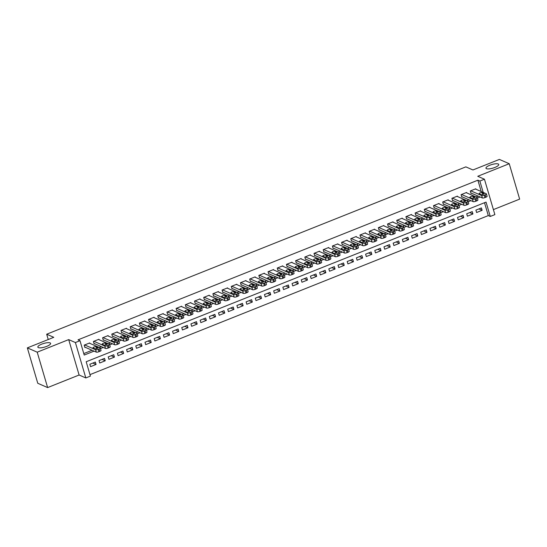 <?xml version="1.0" encoding="UTF-8"?>
<svg xmlns="http://www.w3.org/2000/svg" width="547" height="547" viewBox="0 0 547 547"><rect width="100%" height="100%" fill="white"/><g stroke="black" fill="none" stroke-linecap="round" stroke-linejoin="round"><path stroke-width="0.82" d="M50.112 342.907A6.653 1.867 163.6 0 1 50.611 343.379A6.653 1.867 163.6 0 1 45.777 346.723A6.653 1.867 163.6 0 1 38.345 347.605A6.653 1.867 163.6 0 1 37.852 347.133A6.653 1.867 163.6 0 1 42.687 343.789A6.653 1.867 163.6 0 1 50.112 342.907M498.235 163.991A6.653 1.867 163.6 0 1 498.734 164.462A6.653 1.867 163.6 0 1 493.9 167.806A6.653 1.867 163.6 0 1 486.468 168.688A6.653 1.867 163.6 0 1 485.968 168.216A6.653 1.867 163.6 0 1 490.803 164.873A6.653 1.867 163.6 0 1 498.235 163.991M481.223 191.539L477.887 180.195L479.856 181.057L484.451 179.218L494.871 214.622L490.276 216.455L486.051 202.103L86.187 361.752L90.412 376.104L85.817 377.943L75.397 342.538L79.992 340.706L84.217 355.058L94.05 351.133M79.11 375.016L68.696 339.612L37.21 352.179L27.35 347.878L37.77 383.276L47.63 387.584L79.11 375.016L85.817 377.943M493.394 209.604L519.65 199.122L509.23 163.724L477.75 176.291L484.451 179.218M89.981 374.633L488.3 215.593L490.276 216.455M37.21 352.179L47.63 387.584M27.35 347.878L53.777 337.321L46.68 334.224L465.846 166.869L472.943 169.967L499.37 159.416L509.23 163.724M89.845 343.366L89.715 342.928L84.204 345.13L84.901 347.523L85.366 347.338M99.034 339.701L98.911 339.256L93.393 341.458L94.098 343.851L94.556 343.666M108.231 336.029L108.101 335.584L102.583 337.786L103.287 340.179L103.745 339.995M117.42 332.357L117.29 331.92L111.779 334.121L112.484 336.508L112.942 336.33M126.617 328.685L126.487 328.248L120.969 330.45L121.673 332.843L122.131 332.658M135.806 325.021L135.677 324.576L130.159 326.778L130.863 329.171L131.328 328.986M144.996 321.349L144.866 320.904L139.355 323.106L140.059 325.499L140.517 325.315M154.192 317.677L154.063 317.239L148.545 319.441L149.249 321.827L149.707 321.65M163.382 314.005L163.252 313.568L157.741 315.769L158.445 318.163L158.904 317.978M172.578 310.334L172.449 309.896L166.931 312.098L167.635 314.491L168.093 314.306M181.768 306.669L181.638 306.224L176.12 308.426L176.825 310.819L177.29 310.634M190.958 302.997L190.828 302.553L185.317 304.761L186.021 307.147L186.479 306.97M200.154 299.325L200.024 298.888L194.506 301.089L195.211 303.482L195.669 303.298M209.344 295.653L209.214 295.216L203.696 297.418L204.4 299.811L204.865 299.626M218.533 291.989L218.41 291.544L212.892 293.746L213.597 296.139L214.055 295.954M227.73 288.317L227.6 287.872L222.082 290.074L222.786 292.467L223.244 292.283M236.919 284.645L236.789 284.208L231.278 286.409L231.983 288.802L232.441 288.618M246.116 280.973L245.986 280.536L240.468 282.737L241.172 285.131L241.63 284.946M255.305 277.308L255.175 276.864L249.658 279.066L250.362 281.459L250.827 281.274M264.495 273.637L264.365 273.192L258.854 275.394L259.558 277.787L260.016 277.602M273.691 269.965L273.562 269.527L268.044 271.729L268.748 274.122L269.206 273.938M282.881 266.293L282.751 265.856L277.24 268.057L277.944 270.45L278.402 270.266M292.077 262.628L291.948 262.184L286.43 264.386L287.134 266.779L287.592 266.594M301.267 258.957L301.137 258.512L295.619 260.714L296.324 263.107L296.789 262.922M310.457 255.285L310.327 254.847L304.816 257.049L305.52 259.435L305.978 259.257M319.653 251.613L319.523 251.176L314.005 253.377L314.71 255.77L315.168 255.586M328.843 247.948L328.713 247.504L323.195 249.705L323.899 252.099L324.364 251.914M338.032 244.277L337.902 243.832L332.391 246.034L333.096 248.427L333.554 248.242M347.229 240.605L347.099 240.167L341.581 242.369L342.285 244.755L342.743 244.577M356.418 236.933L356.288 236.495L350.777 238.697L351.482 241.09L351.94 240.906M365.615 233.268L365.485 232.824L359.967 235.025L360.671 237.419L361.129 237.234M374.804 229.596L374.674 229.152L369.157 231.354L369.861 233.747L370.326 233.562M383.994 225.925L383.864 225.487L378.353 227.689L379.057 230.075L379.515 229.897M393.19 222.253L393.061 221.815L387.543 224.017L388.247 226.41L388.705 226.226M402.38 218.581L402.25 218.144L396.739 220.345L397.443 222.738L397.901 222.554M411.576 214.916L411.447 214.472L405.929 216.674L406.633 219.067L407.091 218.882M420.766 211.245L420.636 210.8L415.118 213.009L415.823 215.395L416.288 215.217M429.956 207.573L429.826 207.135L424.315 209.337L425.019 211.73L425.477 211.545M439.152 203.901L439.022 203.463L433.504 205.665L434.209 208.058L434.667 207.874M448.342 200.236L448.212 199.792L442.694 201.993L443.398 204.387L443.863 204.202M457.531 196.564L457.401 196.12L451.89 198.322L452.595 200.715L453.053 200.53M466.728 192.893L466.598 192.455L461.08 194.657L461.784 197.05L462.242 196.865M478.926 208.913L482.126 210.308L476.608 212.51L475.904 210.123L481.422 207.922L482.126 210.308M469.736 212.585L472.936 213.98L467.418 216.181L466.714 213.788L472.232 211.586L472.936 213.98M460.54 216.256L463.74 217.651L458.229 219.853L457.524 217.46L463.036 215.258L463.74 217.651M451.35 219.921L454.55 221.323L449.032 223.525L448.328 221.132L453.846 218.93L454.55 221.323M442.161 223.593L445.354 224.988L439.843 227.196L439.138 224.803L444.649 222.602L445.354 224.988M432.964 227.265L436.164 228.66L430.646 230.861L429.942 228.468L435.46 226.267L436.164 228.66M423.775 230.937L426.975 232.331L421.457 234.533L420.752 232.14L426.27 229.938L426.975 232.331M414.585 234.608L417.778 236.003L412.267 238.205L411.563 235.812L417.074 233.61L417.778 236.003M405.389 238.273L408.588 239.668L403.071 241.877L402.366 239.483L407.884 237.282L408.588 239.668M396.199 241.945L399.392 243.34L393.881 245.541L393.177 243.148L398.688 240.947L399.392 243.34M387.002 245.617L390.202 247.012L384.685 249.213L383.98 246.82L389.498 244.618L390.202 247.012M377.813 249.288L381.013 250.683L375.495 252.885L374.791 250.492L380.309 248.29L381.013 250.683M368.623 252.953L371.816 254.355L366.305 256.557L365.601 254.164L371.112 251.962L371.816 254.355M359.427 256.625L362.627 258.02L357.109 260.222L356.405 257.835L361.923 255.627L362.627 258.02M350.237 260.297L353.437 261.692L347.919 263.893L347.215 261.5L352.733 259.299L353.437 261.692M341.041 263.969L344.241 265.363L338.73 267.565L338.025 265.172L343.537 262.97L344.241 265.363M331.851 267.633L335.051 269.035L329.533 271.237L328.829 268.844L334.347 266.642L335.051 269.035M322.662 271.305L325.855 272.7L320.344 274.902L319.639 272.515L325.15 270.307L325.855 272.7M313.465 274.977L316.665 276.372L311.147 278.573L310.443 276.18L315.961 273.979L316.665 276.372M304.276 278.649L307.476 280.043L301.958 282.245L301.253 279.852L306.771 277.65L307.476 280.043M295.086 282.314L298.279 283.715L292.768 285.917L292.064 283.524L297.575 281.322L298.279 283.715M285.89 285.985L289.089 287.38L283.572 289.582L282.867 287.196L288.385 284.994L289.089 287.38M276.7 289.657L279.893 291.052L274.382 293.254L273.678 290.86L279.196 288.659L279.893 291.052M267.504 293.329L270.703 294.724L265.186 296.925L264.481 294.532L269.999 292.33L270.703 294.724M258.314 296.994L261.514 298.395L255.996 300.597L255.292 298.204L260.81 296.002L261.514 298.395M249.124 300.665L252.317 302.06L246.806 304.262L246.102 301.876L251.613 299.674L252.317 302.06M239.928 304.337L243.128 305.732L237.61 307.934L236.906 305.541L242.424 303.339L243.128 305.732M230.738 308.009L233.938 309.404L228.42 311.605L227.716 309.212L233.234 307.011L233.938 309.404M221.549 311.674L224.742 313.075L219.231 315.277L218.526 312.884L224.038 310.682L224.742 313.075M212.352 315.345L215.552 316.74L210.034 318.949L209.33 316.556L214.848 314.354L215.552 316.74M203.163 319.017L206.356 320.412L200.845 322.614L200.14 320.221L205.651 318.019L206.356 320.412M193.966 322.689L197.166 324.084L191.648 326.285L190.944 323.892L196.462 321.691L197.166 324.084M184.777 326.361L187.977 327.756L182.459 329.957L181.754 327.564L187.272 325.362L187.977 327.756M175.587 330.026L178.78 331.42L173.269 333.629L172.565 331.236L178.076 329.034L178.78 331.42M166.391 333.697L169.591 335.092L164.073 337.294L163.368 334.901L168.886 332.699L169.591 335.092M157.201 337.369L160.394 338.764L154.883 340.966L154.179 338.572L159.697 336.371L160.394 338.764M148.005 341.041L151.204 342.436L145.687 344.637L144.989 342.244L150.5 340.043L151.204 342.436M138.815 344.706L142.015 346.107L136.497 348.309L135.793 345.916L141.311 343.714L142.015 346.107M129.625 348.377L132.818 349.772L127.307 351.974L126.603 349.588L132.114 347.379L132.818 349.772M120.429 352.049L123.629 353.444L118.111 355.646L117.407 353.253L122.925 351.051L123.629 353.444M111.239 355.721L114.439 357.116L108.921 359.317L108.217 356.924L113.735 354.723L114.439 357.116M102.05 359.386L105.243 360.788L99.732 362.989L99.028 360.596L104.539 358.394L105.243 360.788M488.3 215.593L484.512 202.718M95.349 362.059L89.831 364.268L90.535 366.654L96.053 364.452L95.349 362.059M477.887 180.195L78.023 339.844L79.992 340.706M83.787 353.581L92.081 350.271M99.171 347.441L101.27 346.6M108.361 343.769L110.467 342.928M117.55 340.097L119.656 339.256M126.747 336.426L128.846 335.591M135.936 332.761L138.042 331.92M145.133 329.089L147.232 328.248M154.322 325.417L156.421 324.576M163.512 321.745L165.618 320.911M172.708 318.08L174.808 317.239M181.898 314.409L184.004 313.568M191.088 310.737L193.194 309.896M200.284 307.065L202.383 306.231M209.474 303.4L211.58 302.559M218.67 299.729L220.769 298.888M227.86 296.057L229.966 295.216M237.049 292.385L239.155 291.551M246.246 288.72L248.345 287.879M255.435 285.049L257.541 284.208M264.632 281.377L266.731 280.536M273.821 277.705L275.92 276.871M283.011 274.04L285.117 273.199M292.207 270.368L294.307 269.527M301.397 266.697L303.503 265.856M310.587 263.025L312.693 262.191M319.783 259.36L321.882 258.519M328.973 255.688L331.079 254.847M338.169 252.017L340.268 251.176M347.359 248.345L349.465 247.504M356.548 244.673L358.654 243.839M365.745 241.008L367.844 240.167M374.934 237.336L377.04 236.495M384.131 233.665L386.23 232.824M393.32 229.993L395.419 229.159M402.51 226.328L404.616 225.487M411.706 222.656L413.805 221.815M420.896 218.985L423.002 218.144M430.086 215.313L432.192 214.479M439.282 211.648L441.381 210.807M448.472 207.976L450.578 207.135M457.668 204.304L459.767 203.463M466.858 200.633L468.964 199.799M476.047 196.968L478.153 196.127M475.917 189.221L475.787 188.783L470.276 190.985L470.981 193.378L471.439 193.194M46.68 334.224L48.239 339.537M68.696 339.612L75.397 342.538M483.192 192.4L479.856 181.057M100.491 348.562L103.246 347.461M109.687 344.89L112.436 343.789M118.877 341.219L121.625 340.118M128.066 337.547L130.822 336.453M137.263 333.882L140.011 332.781M146.452 330.21L149.201 329.109M155.649 326.538L158.398 325.438M164.838 322.867L167.587 321.773M174.028 319.195L176.784 318.101M183.224 315.53L185.973 314.429M192.414 311.858L195.163 310.758M201.604 308.187L204.359 307.093M210.8 304.515L213.549 303.421M219.99 300.85L222.745 299.749M229.186 297.178L231.935 296.077M238.376 293.507L241.124 292.413M247.565 289.835L250.321 288.741M256.762 286.17L259.51 285.069M265.951 282.498L268.7 281.397M275.148 278.826L277.897 277.726M284.337 275.155L287.086 274.061M293.527 271.49L296.283 270.389M302.723 267.818L305.472 266.717M311.913 264.146L314.662 263.045M321.103 260.475L323.858 259.381M330.299 256.81L333.048 255.709M339.489 253.138L342.244 252.037M348.685 249.466L351.434 248.365M357.875 245.794L360.623 244.7M367.064 242.13L369.82 241.029M376.261 238.458L379.009 237.357M385.45 234.786L388.199 233.685M394.647 231.114L397.396 230.02M403.836 227.443L406.585 226.349M413.026 223.778L415.782 222.677M422.222 220.106L424.971 219.005M431.412 216.434L434.161 215.34M440.602 212.762L443.357 211.668M449.798 209.098L452.547 207.997M458.988 205.426L461.743 204.325M468.184 201.754L470.933 200.66M477.374 198.082L480.122 196.988M92.853 363.058L96.053 364.452M475.329 188.968L486.256 193.734A2.079 0.581 -16.4 0 1 486.413 193.884A2.079 0.581 -16.4 0 1 485.203 194.814L484.286 195.183A2.079 0.581 -16.4 0 1 481.661 195.573L470.735 190.8M470.851 192.934L482.365 197.966L481.661 195.573M484.006 193.447A1.662 0.465 163.6 0 1 484.129 193.563A1.662 0.465 163.6 0 1 482.926 194.404A1.662 0.465 163.6 0 1 481.066 194.623L479.172 193.795A1.662 0.465 163.6 0 1 479.049 193.679A1.662 0.465 163.6 0 1 480.259 192.845A1.662 0.465 163.6 0 1 482.112 192.619L484.088 193.734M486.413 193.884L487.117 196.277A2.079 0.581 163.6 0 1 485.907 197.207L484.991 197.576A2.079 0.581 163.6 0 1 482.365 197.966M466.14 192.633L477.059 197.405A2.079 0.581 -16.4 0 1 477.216 197.556A2.079 0.581 -16.4 0 1 476.013 198.486L475.09 198.855A2.079 0.581 -16.4 0 1 472.464 199.245L461.538 194.472M461.654 196.605L473.169 201.631L472.464 199.245M474.817 197.118A1.662 0.465 163.6 0 1 474.94 197.235A1.662 0.465 163.6 0 1 473.729 198.069A1.662 0.465 163.6 0 1 471.876 198.294L469.982 197.467A1.662 0.465 163.6 0 1 469.859 197.351A1.662 0.465 163.6 0 1 471.063 196.51A1.662 0.465 163.6 0 1 472.923 196.291L474.899 197.399M477.216 197.556L477.921 199.949A2.079 0.581 163.6 0 1 476.717 200.879L475.794 201.241A2.079 0.581 163.6 0 1 473.169 201.631M456.943 196.305L467.87 201.077A2.079 0.581 -16.4 0 1 468.027 201.228A2.079 0.581 -16.4 0 1 466.823 202.158L465.9 202.52A2.079 0.581 -16.4 0 1 463.275 202.91L452.348 198.144M452.465 200.277L463.979 205.303L463.275 202.91M465.62 200.79A1.662 0.465 163.6 0 1 465.75 200.906A1.662 0.465 163.6 0 1 464.54 201.74A1.662 0.465 163.6 0 1 462.68 201.959L460.786 201.132A1.662 0.465 163.6 0 1 460.663 201.016A1.662 0.465 163.6 0 1 461.873 200.181A1.662 0.465 163.6 0 1 463.733 199.963L465.709 201.07M468.027 201.228L468.731 203.614A2.079 0.581 163.6 0 1 467.528 204.551L466.605 204.913A2.079 0.581 163.6 0 1 463.979 205.303M447.754 199.976L458.68 204.749A2.079 0.581 -16.4 0 1 458.83 204.893A2.079 0.581 -16.4 0 1 457.627 205.822L456.711 206.192A2.079 0.581 -16.4 0 1 454.078 206.581L443.159 201.809M443.268 203.949L454.783 208.975L454.078 206.581M456.43 204.455A1.662 0.465 163.6 0 1 456.554 204.578A1.662 0.465 163.6 0 1 455.343 205.412A1.662 0.465 163.6 0 1 453.49 205.631L451.596 204.804A1.662 0.465 163.6 0 1 451.473 204.687A1.662 0.465 163.6 0 1 452.684 203.853A1.662 0.465 163.6 0 1 454.536 203.628L456.513 204.742M458.83 204.893L459.535 207.286A2.079 0.581 163.6 0 1 458.331 208.216L457.415 208.585A2.079 0.581 163.6 0 1 454.783 208.975M438.564 203.648L449.484 208.421A2.079 0.581 -16.4 0 1 449.641 208.564A2.079 0.581 -16.4 0 1 448.437 209.494L447.514 209.863A2.079 0.581 -16.4 0 1 444.889 210.253L433.962 205.481M434.079 207.614L445.593 212.646L444.889 210.253M447.241 208.127A1.662 0.465 163.6 0 1 447.364 208.243A1.662 0.465 163.6 0 1 446.154 209.084A1.662 0.465 163.6 0 1 444.294 209.303L442.407 208.475A1.662 0.465 163.6 0 1 442.277 208.359A1.662 0.465 163.6 0 1 443.487 207.525A1.662 0.465 163.6 0 1 445.347 207.299L447.323 208.414M449.641 208.564L450.345 210.957A2.079 0.581 163.6 0 1 449.142 211.887L448.219 212.257A2.079 0.581 163.6 0 1 445.593 212.646M429.368 207.32L440.294 212.086A2.079 0.581 -16.4 0 1 440.451 212.236A2.079 0.581 -16.4 0 1 439.241 213.166L438.325 213.535A2.079 0.581 -16.4 0 1 435.699 213.925L424.773 209.152M424.889 211.286L436.403 216.318L435.699 213.925M438.044 211.798A1.662 0.465 163.6 0 1 438.168 211.915A1.662 0.465 163.6 0 1 436.964 212.749A1.662 0.465 163.6 0 1 435.104 212.974L433.21 212.147A1.662 0.465 163.6 0 1 433.087 212.031A1.662 0.465 163.6 0 1 434.297 211.19A1.662 0.465 163.6 0 1 436.15 210.971L438.126 212.079M440.451 212.236L441.156 214.629A2.079 0.581 163.6 0 1 439.945 215.559L439.029 215.928A2.079 0.581 163.6 0 1 436.403 216.318M420.178 210.985L431.104 215.757A2.079 0.581 -16.4 0 1 431.255 215.908A2.079 0.581 -16.4 0 1 430.051 216.838L429.135 217.2A2.079 0.581 -16.4 0 1 426.503 217.59L415.583 212.824M415.693 214.957L427.207 219.983L426.503 217.59M428.855 215.47A1.662 0.465 163.6 0 1 428.978 215.586A1.662 0.465 163.6 0 1 427.768 216.421A1.662 0.465 163.6 0 1 425.915 216.639L424.021 215.819A1.662 0.465 163.6 0 1 423.898 215.696A1.662 0.465 163.6 0 1 425.101 214.862A1.662 0.465 163.6 0 1 426.961 214.643L428.937 215.75M431.255 215.908L431.959 218.294A2.079 0.581 163.6 0 1 430.756 219.231L429.839 219.593A2.079 0.581 163.6 0 1 427.207 219.983M410.982 214.656L421.908 219.429A2.079 0.581 -16.4 0 1 422.065 219.573A2.079 0.581 -16.4 0 1 420.862 220.509L419.939 220.872A2.079 0.581 -16.4 0 1 417.313 221.262L406.387 216.489M406.503 218.629L418.017 223.655L417.313 221.262M419.658 219.135A1.662 0.465 163.6 0 1 419.788 219.258A1.662 0.465 163.6 0 1 418.578 220.092A1.662 0.465 163.6 0 1 416.718 220.311L414.824 219.484A1.662 0.465 163.6 0 1 414.701 219.368A1.662 0.465 163.6 0 1 415.911 218.533A1.662 0.465 163.6 0 1 417.771 218.315L419.747 219.422M422.065 219.573L422.769 221.966A2.079 0.581 163.6 0 1 421.566 222.896L420.643 223.265A2.079 0.581 163.6 0 1 418.017 223.655M401.792 218.328L412.718 223.101A2.079 0.581 -16.4 0 1 412.869 223.244A2.079 0.581 -16.4 0 1 411.665 224.174L410.749 224.543A2.079 0.581 -16.4 0 1 408.124 224.933L397.197 220.161M397.313 222.294L408.828 227.326L408.124 224.933M410.469 222.807A1.662 0.465 163.6 0 1 410.592 222.923A1.662 0.465 163.6 0 1 409.388 223.764A1.662 0.465 163.6 0 1 407.529 223.983L405.635 223.155A1.662 0.465 163.6 0 1 405.512 223.039A1.662 0.465 163.6 0 1 406.722 222.205A1.662 0.465 163.6 0 1 408.575 221.979L410.551 223.094M412.869 223.244L413.573 225.637A2.079 0.581 163.6 0 1 412.37 226.567L411.453 226.937A2.079 0.581 163.6 0 1 408.828 227.326M392.602 222L403.522 226.766A2.079 0.581 -16.4 0 1 403.679 226.916A2.079 0.581 -16.4 0 1 402.476 227.846L401.553 228.215A2.079 0.581 -16.4 0 1 398.927 228.605L388.001 223.832M388.117 225.966L399.631 230.998L398.927 228.605M401.279 226.479A1.662 0.465 163.6 0 1 401.402 226.595A1.662 0.465 163.6 0 1 400.192 227.429A1.662 0.465 163.6 0 1 398.339 227.655L396.445 226.827A1.662 0.465 163.6 0 1 396.315 226.711A1.662 0.465 163.6 0 1 397.525 225.87A1.662 0.465 163.6 0 1 399.385 225.651L401.361 226.766M403.679 226.916L404.383 229.309A2.079 0.581 163.6 0 1 403.18 230.239L402.257 230.608A2.079 0.581 163.6 0 1 399.631 230.998M383.406 225.665L394.332 230.437A2.079 0.581 -16.4 0 1 394.49 230.588A2.079 0.581 -16.4 0 1 393.279 231.518L392.363 231.88A2.079 0.581 -16.4 0 1 389.737 232.27L378.811 227.504M378.927 229.637L390.442 234.663L389.737 232.27M392.083 230.15A1.662 0.465 163.6 0 1 392.213 230.266A1.662 0.465 163.6 0 1 391.002 231.101A1.662 0.465 163.6 0 1 389.143 231.319L387.249 230.499A1.662 0.465 163.6 0 1 387.126 230.376A1.662 0.465 163.6 0 1 388.336 229.542A1.662 0.465 163.6 0 1 390.189 229.323L392.172 230.431M394.49 230.588L395.194 232.974A2.079 0.581 163.6 0 1 393.984 233.911L393.067 234.273A2.079 0.581 163.6 0 1 390.442 234.663M374.216 229.337L385.143 234.109A2.079 0.581 -16.4 0 1 385.293 234.253A2.079 0.581 -16.4 0 1 384.09 235.189L383.173 235.552A2.079 0.581 -16.4 0 1 380.541 235.942L369.622 231.169M369.731 233.309L381.245 238.335L380.541 235.942M382.893 233.815A1.662 0.465 163.6 0 1 383.016 233.938A1.662 0.465 163.6 0 1 381.806 234.772A1.662 0.465 163.6 0 1 379.953 234.991L378.059 234.164A1.662 0.465 163.6 0 1 377.936 234.048A1.662 0.465 163.6 0 1 379.139 233.213A1.662 0.465 163.6 0 1 380.999 232.995L382.975 234.102M385.293 234.253L385.997 236.646A2.079 0.581 163.6 0 1 384.794 237.576L383.878 237.945A2.079 0.581 163.6 0 1 381.245 238.335M365.02 233.008L375.946 237.781A2.079 0.581 -16.4 0 1 376.104 237.924A2.079 0.581 -16.4 0 1 374.9 238.854L373.977 239.224A2.079 0.581 -16.4 0 1 371.351 239.613L360.425 234.841M360.541 236.974L372.056 242.006L371.351 239.613M373.704 237.487A1.662 0.465 163.6 0 1 373.827 237.603A1.662 0.465 163.6 0 1 372.616 238.444A1.662 0.465 163.6 0 1 370.757 238.663L368.863 237.836A1.662 0.465 163.6 0 1 368.74 237.719A1.662 0.465 163.6 0 1 369.95 236.885A1.662 0.465 163.6 0 1 371.81 236.66L373.786 237.774M376.104 237.924L376.808 240.318A2.079 0.581 163.6 0 1 375.604 241.248L374.681 241.617A2.079 0.581 163.6 0 1 372.056 242.006M355.83 236.68L366.757 241.446A2.079 0.581 -16.4 0 1 366.914 241.596A2.079 0.581 -16.4 0 1 365.704 242.526L364.787 242.895A2.079 0.581 -16.4 0 1 362.162 243.285L351.236 238.513M351.352 240.646L362.866 245.678L362.162 243.285M364.507 241.159A1.662 0.465 163.6 0 1 364.63 241.275A1.662 0.465 163.6 0 1 363.427 242.109A1.662 0.465 163.6 0 1 361.567 242.335L359.673 241.507A1.662 0.465 163.6 0 1 359.55 241.391A1.662 0.465 163.6 0 1 360.76 240.55A1.662 0.465 163.6 0 1 362.613 240.331L364.589 241.446M366.914 241.596L367.618 243.989A2.079 0.581 163.6 0 1 366.408 244.919L365.492 245.288A2.079 0.581 163.6 0 1 362.866 245.678M346.641 240.345L357.56 245.118A2.079 0.581 -16.4 0 1 357.717 245.268A2.079 0.581 -16.4 0 1 356.514 246.198L355.598 246.567A2.079 0.581 -16.4 0 1 352.965 246.957L342.039 242.184M342.155 244.318L353.67 249.343L352.965 246.957M355.318 244.83A1.662 0.465 163.6 0 1 355.441 244.947A1.662 0.465 163.6 0 1 354.23 245.781A1.662 0.465 163.6 0 1 352.377 246.006L350.483 245.179A1.662 0.465 163.6 0 1 350.36 245.056A1.662 0.465 163.6 0 1 351.564 244.222A1.662 0.465 163.6 0 1 353.424 244.003L355.4 245.111M357.717 245.268L358.422 247.654A2.079 0.581 163.6 0 1 357.218 248.591L356.295 248.953A2.079 0.581 163.6 0 1 353.67 249.343M337.444 244.017L348.371 248.789A2.079 0.581 -16.4 0 1 348.528 248.933A2.079 0.581 -16.4 0 1 347.324 249.87L346.401 250.232A2.079 0.581 -16.4 0 1 343.776 250.622L332.849 245.856M332.966 247.989L344.48 253.015L343.776 250.622M346.121 248.502A1.662 0.465 163.6 0 1 346.251 248.618A1.662 0.465 163.6 0 1 345.041 249.453A1.662 0.465 163.6 0 1 343.181 249.671L341.287 248.844A1.662 0.465 163.6 0 1 341.164 248.728A1.662 0.465 163.6 0 1 342.374 247.894A1.662 0.465 163.6 0 1 344.234 247.675L346.21 248.782M348.528 248.933L349.232 251.326A2.079 0.581 163.6 0 1 348.029 252.256L347.106 252.625A2.079 0.581 163.6 0 1 344.48 253.015M328.255 247.688L339.181 252.461A2.079 0.581 -16.4 0 1 339.331 252.605A2.079 0.581 -16.4 0 1 338.128 253.535L337.212 253.904A2.079 0.581 -16.4 0 1 334.579 254.293L323.66 249.521M323.769 251.654L335.284 256.687L334.579 254.293M336.931 252.167A1.662 0.465 163.6 0 1 337.055 252.29A1.662 0.465 163.6 0 1 335.844 253.124A1.662 0.465 163.6 0 1 333.991 253.343L332.097 252.516A1.662 0.465 163.6 0 1 331.974 252.399A1.662 0.465 163.6 0 1 333.185 251.565A1.662 0.465 163.6 0 1 335.037 251.34L337.014 252.454M339.331 252.605L340.036 254.998A2.079 0.581 163.6 0 1 338.832 255.928L337.916 256.297A2.079 0.581 163.6 0 1 335.284 256.687M319.065 251.36L329.985 256.126A2.079 0.581 -16.4 0 1 330.142 256.276A2.079 0.581 -16.4 0 1 328.938 257.206L328.015 257.575A2.079 0.581 -16.4 0 1 325.39 257.965L314.463 253.193M314.58 255.326L326.094 260.358L325.39 257.965M327.742 255.839A1.662 0.465 163.6 0 1 327.865 255.955A1.662 0.465 163.6 0 1 326.655 256.796A1.662 0.465 163.6 0 1 324.795 257.015L322.908 256.187A1.662 0.465 163.6 0 1 322.778 256.071A1.662 0.465 163.6 0 1 323.988 255.23A1.662 0.465 163.6 0 1 325.848 255.011L327.824 256.126M330.142 256.276L330.846 258.669A2.079 0.581 163.6 0 1 329.643 259.599L328.72 259.969A2.079 0.581 163.6 0 1 326.094 260.358M309.869 255.025L320.795 259.798A2.079 0.581 -16.4 0 1 320.952 259.948A2.079 0.581 -16.4 0 1 319.742 260.878L318.826 261.247A2.079 0.581 -16.4 0 1 316.2 261.637L305.274 256.864M305.39 258.998L316.904 264.023L316.2 261.637M318.545 259.51A1.662 0.465 163.6 0 1 318.669 259.627A1.662 0.465 163.6 0 1 317.465 260.461A1.662 0.465 163.6 0 1 315.605 260.687L313.711 259.859A1.662 0.465 163.6 0 1 313.588 259.736A1.662 0.465 163.6 0 1 314.798 258.902A1.662 0.465 163.6 0 1 316.651 258.683L318.627 259.791M320.952 259.948L321.657 262.341A2.079 0.581 163.6 0 1 320.446 263.271L319.53 263.633A2.079 0.581 163.6 0 1 316.904 264.023M300.679 258.697L311.605 263.469A2.079 0.581 -16.4 0 1 311.756 263.613A2.079 0.581 -16.4 0 1 310.552 264.55L309.636 264.912A2.079 0.581 -16.4 0 1 307.004 265.302L296.084 260.536M296.194 262.669L307.708 267.695L307.004 265.302M309.356 263.182A1.662 0.465 163.6 0 1 309.479 263.298A1.662 0.465 163.6 0 1 308.269 264.133A1.662 0.465 163.6 0 1 306.416 264.351L304.522 263.524A1.662 0.465 163.6 0 1 304.399 263.408A1.662 0.465 163.6 0 1 305.602 262.574A1.662 0.465 163.6 0 1 307.462 262.355L309.438 263.463M311.756 263.613L312.46 266.006A2.079 0.581 163.6 0 1 311.257 266.936L310.34 267.305A2.079 0.581 163.6 0 1 307.708 267.695M291.483 262.369L302.409 267.141A2.079 0.581 -16.4 0 1 302.566 267.285A2.079 0.581 -16.4 0 1 301.363 268.215L300.44 268.584A2.079 0.581 -16.4 0 1 297.814 268.974L286.888 264.201M287.004 266.341L298.518 271.367L297.814 268.974M300.166 266.847A1.662 0.465 163.6 0 1 300.289 266.97A1.662 0.465 163.6 0 1 299.079 267.804A1.662 0.465 163.6 0 1 297.219 268.023L295.325 267.196A1.662 0.465 163.6 0 1 295.202 267.08A1.662 0.465 163.6 0 1 296.412 266.245A1.662 0.465 163.6 0 1 298.272 266.02L300.248 267.134M302.566 267.285L303.27 269.678A2.079 0.581 163.6 0 1 302.067 270.608L301.144 270.977A2.079 0.581 163.6 0 1 298.518 271.367M282.293 266.04L293.219 270.806A2.079 0.581 -16.4 0 1 293.37 270.956A2.079 0.581 -16.4 0 1 292.166 271.886L291.25 272.256A2.079 0.581 -16.4 0 1 288.625 272.645L277.698 267.873M277.814 270.006L289.329 275.038L288.625 272.645M290.97 270.519A1.662 0.465 163.6 0 1 291.093 270.635A1.662 0.465 163.6 0 1 289.889 271.476A1.662 0.465 163.6 0 1 288.03 271.695L286.136 270.868A1.662 0.465 163.6 0 1 286.013 270.751A1.662 0.465 163.6 0 1 287.223 269.91A1.662 0.465 163.6 0 1 289.076 269.692L291.052 270.806M293.37 270.956L294.074 273.35A2.079 0.581 163.6 0 1 292.871 274.279L291.954 274.649A2.079 0.581 163.6 0 1 289.329 275.038M273.103 269.705L284.023 274.478A2.079 0.581 -16.4 0 1 284.18 274.628A2.079 0.581 -16.4 0 1 282.977 275.558L282.054 275.927A2.079 0.581 -16.4 0 1 279.428 276.317L268.502 271.544M268.618 273.678L280.132 278.703L279.428 276.317M281.78 274.191A1.662 0.465 163.6 0 1 281.903 274.307A1.662 0.465 163.6 0 1 280.693 275.141A1.662 0.465 163.6 0 1 278.84 275.367L276.946 274.539A1.662 0.465 163.6 0 1 276.816 274.416A1.662 0.465 163.6 0 1 278.026 273.582A1.662 0.465 163.6 0 1 279.886 273.363L281.862 274.471M284.18 274.628L284.884 277.021A2.079 0.581 163.6 0 1 283.681 277.951L282.758 278.314A2.079 0.581 163.6 0 1 280.132 278.703M263.907 273.377L274.833 278.149A2.079 0.581 -16.4 0 1 274.991 278.3A2.079 0.581 -16.4 0 1 273.78 279.23L272.864 279.592A2.079 0.581 -16.4 0 1 270.239 279.982L259.312 275.216M259.428 277.35L270.943 282.375L270.239 279.982M272.584 277.862A1.662 0.465 163.6 0 1 272.714 277.979A1.662 0.465 163.6 0 1 271.503 278.813A1.662 0.465 163.6 0 1 269.644 279.032L267.75 278.204A1.662 0.465 163.6 0 1 267.627 278.088A1.662 0.465 163.6 0 1 268.837 277.254A1.662 0.465 163.6 0 1 270.69 277.035L272.673 278.143M274.991 278.3L275.695 280.686A2.079 0.581 163.6 0 1 274.485 281.623L273.568 281.985A2.079 0.581 163.6 0 1 270.943 282.375M254.717 277.049L265.644 281.821A2.079 0.581 -16.4 0 1 265.794 281.965A2.079 0.581 -16.4 0 1 264.591 282.895L263.675 283.264A2.079 0.581 -16.4 0 1 261.042 283.654L250.123 278.881M250.232 281.021L261.746 286.047L261.042 283.654M263.394 281.527A1.662 0.465 163.6 0 1 263.517 281.65A1.662 0.465 163.6 0 1 262.307 282.484A1.662 0.465 163.6 0 1 260.454 282.703L258.56 281.876A1.662 0.465 163.6 0 1 258.437 281.76A1.662 0.465 163.6 0 1 259.64 280.926A1.662 0.465 163.6 0 1 261.5 280.7L263.476 281.814M265.794 281.965L266.498 284.358A2.079 0.581 163.6 0 1 265.295 285.288L264.379 285.657A2.079 0.581 163.6 0 1 261.746 286.047M245.521 280.72L256.447 285.486A2.079 0.581 -16.4 0 1 256.605 285.637A2.079 0.581 -16.4 0 1 255.401 286.566L254.478 286.936A2.079 0.581 -16.4 0 1 251.852 287.325L240.926 282.553M241.042 284.686L252.557 289.719L251.852 287.325M254.205 285.199A1.662 0.465 163.6 0 1 254.328 285.315A1.662 0.465 163.6 0 1 253.117 286.156A1.662 0.465 163.6 0 1 251.258 286.375L249.37 285.548A1.662 0.465 163.6 0 1 249.241 285.431A1.662 0.465 163.6 0 1 250.451 284.597A1.662 0.465 163.6 0 1 252.311 284.372L254.287 285.486M256.605 285.637L257.309 288.03A2.079 0.581 163.6 0 1 256.105 288.96L255.182 289.329A2.079 0.581 163.6 0 1 252.557 289.719M236.331 284.385L247.258 289.158A2.079 0.581 -16.4 0 1 247.415 289.308A2.079 0.581 -16.4 0 1 246.205 290.238L245.288 290.607A2.079 0.581 -16.4 0 1 242.663 290.997L231.737 286.225M231.853 288.358L243.367 293.383L242.663 290.997M245.008 288.871A1.662 0.465 163.6 0 1 245.131 288.987A1.662 0.465 163.6 0 1 243.928 289.821A1.662 0.465 163.6 0 1 242.068 290.047L240.174 289.219A1.662 0.465 163.6 0 1 240.051 289.103A1.662 0.465 163.6 0 1 241.261 288.262A1.662 0.465 163.6 0 1 243.114 288.043L245.09 289.151M247.415 289.308L248.119 291.701A2.079 0.581 163.6 0 1 246.909 292.631L245.993 292.994A2.079 0.581 163.6 0 1 243.367 293.383M227.142 288.057L238.061 292.83A2.079 0.581 -16.4 0 1 238.218 292.98A2.079 0.581 -16.4 0 1 237.015 293.91L236.099 294.272A2.079 0.581 -16.4 0 1 233.466 294.662L222.54 289.896M222.656 292.03L234.171 297.055L233.466 294.662M235.819 292.542A1.662 0.465 163.6 0 1 235.942 292.659A1.662 0.465 163.6 0 1 234.731 293.493A1.662 0.465 163.6 0 1 232.878 293.712L230.984 292.884A1.662 0.465 163.6 0 1 230.861 292.768A1.662 0.465 163.6 0 1 232.065 291.934A1.662 0.465 163.6 0 1 233.925 291.715L235.901 292.823M238.218 292.98L238.923 295.366A2.079 0.581 163.6 0 1 237.719 296.303L236.796 296.665A2.079 0.581 163.6 0 1 234.171 297.055M217.945 291.729L228.872 296.501A2.079 0.581 -16.4 0 1 229.029 296.645A2.079 0.581 -16.4 0 1 227.825 297.582L226.902 297.944A2.079 0.581 -16.4 0 1 224.277 298.334L213.351 293.561M213.467 295.701L224.981 300.727L224.277 298.334M226.622 296.207A1.662 0.465 163.6 0 1 226.752 296.33A1.662 0.465 163.6 0 1 225.542 297.165A1.662 0.465 163.6 0 1 223.682 297.383L221.788 296.556A1.662 0.465 163.6 0 1 221.665 296.44A1.662 0.465 163.6 0 1 222.875 295.606A1.662 0.465 163.6 0 1 224.735 295.38L226.711 296.495M229.029 296.645L229.733 299.038A2.079 0.581 163.6 0 1 228.53 299.968L227.607 300.337A2.079 0.581 163.6 0 1 224.981 300.727M208.756 295.401L219.682 300.173A2.079 0.581 -16.4 0 1 219.832 300.317A2.079 0.581 -16.4 0 1 218.629 301.247L217.713 301.616A2.079 0.581 -16.4 0 1 215.087 302.006L204.161 297.233M204.27 299.366L215.785 304.399L215.087 302.006M217.432 299.879A1.662 0.465 163.6 0 1 217.556 299.995A1.662 0.465 163.6 0 1 216.345 300.836A1.662 0.465 163.6 0 1 214.492 301.055L212.598 300.228A1.662 0.465 163.6 0 1 212.475 300.112A1.662 0.465 163.6 0 1 213.686 299.277A1.662 0.465 163.6 0 1 215.539 299.052L217.515 300.166M219.832 300.317L220.537 302.71A2.079 0.581 163.6 0 1 219.333 303.64L218.417 304.009A2.079 0.581 163.6 0 1 215.785 304.399M199.566 299.072L210.486 303.838A2.079 0.581 -16.4 0 1 210.643 303.988A2.079 0.581 -16.4 0 1 209.439 304.918L208.516 305.288A2.079 0.581 -16.4 0 1 205.891 305.677L194.964 300.905M195.081 303.038L206.595 308.07L205.891 305.677M208.243 303.551A1.662 0.465 163.6 0 1 208.366 303.667A1.662 0.465 163.6 0 1 207.156 304.501A1.662 0.465 163.6 0 1 205.296 304.727L203.409 303.9A1.662 0.465 163.6 0 1 203.279 303.783A1.662 0.465 163.6 0 1 204.489 302.942A1.662 0.465 163.6 0 1 206.349 302.723L208.325 303.831M210.643 303.988L211.347 306.382A2.079 0.581 163.6 0 1 210.144 307.311L209.221 307.681A2.079 0.581 163.6 0 1 206.595 308.07M190.37 302.737L201.296 307.51A2.079 0.581 -16.4 0 1 201.453 307.66A2.079 0.581 -16.4 0 1 200.243 308.59L199.327 308.952A2.079 0.581 -16.4 0 1 196.701 309.342L185.775 304.576M185.891 306.71L197.405 311.735L196.701 309.342M199.046 307.223A1.662 0.465 163.6 0 1 199.17 307.339A1.662 0.465 163.6 0 1 197.966 308.173A1.662 0.465 163.6 0 1 196.106 308.392L194.212 307.571A1.662 0.465 163.6 0 1 194.089 307.448A1.662 0.465 163.6 0 1 195.3 306.614A1.662 0.465 163.6 0 1 197.152 306.395L199.135 307.503M201.453 307.66L202.158 310.046A2.079 0.581 163.6 0 1 200.947 310.983L200.031 311.346A2.079 0.581 163.6 0 1 197.405 311.735M181.18 306.409L192.106 311.181A2.079 0.581 -16.4 0 1 192.257 311.325A2.079 0.581 -16.4 0 1 191.053 312.262L190.137 312.624A2.079 0.581 -16.4 0 1 187.505 313.014L176.585 308.241M176.695 310.381L188.209 315.407L187.505 313.014M189.857 310.887A1.662 0.465 163.6 0 1 189.98 311.011A1.662 0.465 163.6 0 1 188.77 311.845A1.662 0.465 163.6 0 1 186.917 312.063L185.023 311.236A1.662 0.465 163.6 0 1 184.9 311.12A1.662 0.465 163.6 0 1 186.103 310.286A1.662 0.465 163.6 0 1 187.963 310.067L189.939 311.175M192.257 311.325L192.961 313.718A2.079 0.581 163.6 0 1 191.758 314.648L190.841 315.017A2.079 0.581 163.6 0 1 188.209 315.407M171.984 310.081L182.91 314.853A2.079 0.581 -16.4 0 1 183.067 314.997A2.079 0.581 -16.4 0 1 181.864 315.927L180.941 316.296A2.079 0.581 -16.4 0 1 178.315 316.686L167.389 311.913M167.505 314.046L179.019 319.079L178.315 316.686M180.667 314.559A1.662 0.465 163.6 0 1 180.79 314.675A1.662 0.465 163.6 0 1 179.58 315.516A1.662 0.465 163.6 0 1 177.72 315.735L175.826 314.908A1.662 0.465 163.6 0 1 175.703 314.792A1.662 0.465 163.6 0 1 176.913 313.957A1.662 0.465 163.6 0 1 178.773 313.732L180.749 314.846M183.067 314.997L183.771 317.39A2.079 0.581 163.6 0 1 182.568 318.32L181.645 318.689A2.079 0.581 163.6 0 1 179.019 319.079M162.794 313.752L173.72 318.518A2.079 0.581 -16.4 0 1 173.871 318.669A2.079 0.581 -16.4 0 1 172.667 319.598L171.751 319.968A2.079 0.581 -16.4 0 1 169.126 320.357L158.199 315.585M158.315 317.718L169.83 322.751L169.126 320.357M171.471 318.231A1.662 0.465 163.6 0 1 171.594 318.347A1.662 0.465 163.6 0 1 170.39 319.181A1.662 0.465 163.6 0 1 168.531 319.407L166.637 318.58A1.662 0.465 163.6 0 1 166.514 318.463A1.662 0.465 163.6 0 1 167.724 317.622A1.662 0.465 163.6 0 1 169.577 317.404L171.553 318.518M173.871 318.669L174.575 321.062A2.079 0.581 163.6 0 1 173.372 321.992L172.455 322.361A2.079 0.581 163.6 0 1 169.83 322.751M153.604 317.417L164.524 322.19A2.079 0.581 -16.4 0 1 164.681 322.34A2.079 0.581 -16.4 0 1 163.478 323.27L162.555 323.633A2.079 0.581 -16.4 0 1 159.929 324.022L149.003 319.257M149.119 321.39L160.633 326.415L159.929 324.022M162.281 321.903A1.662 0.465 163.6 0 1 162.404 322.019A1.662 0.465 163.6 0 1 161.194 322.853A1.662 0.465 163.6 0 1 159.341 323.072L157.447 322.251A1.662 0.465 163.6 0 1 157.317 322.128A1.662 0.465 163.6 0 1 158.527 321.294A1.662 0.465 163.6 0 1 160.387 321.075L162.363 322.183M164.681 322.34L165.385 324.727A2.079 0.581 163.6 0 1 164.182 325.663L163.259 326.026A2.079 0.581 163.6 0 1 160.633 326.415M144.408 321.089L155.334 325.862A2.079 0.581 -16.4 0 1 155.492 326.005A2.079 0.581 -16.4 0 1 154.281 326.942L153.365 327.304A2.079 0.581 -16.4 0 1 150.74 327.694L139.813 322.921M139.929 325.062L151.444 330.087L150.74 327.694M153.085 325.568A1.662 0.465 163.6 0 1 153.215 325.691A1.662 0.465 163.6 0 1 152.004 326.525A1.662 0.465 163.6 0 1 150.145 326.744L148.251 325.916A1.662 0.465 163.6 0 1 148.128 325.8A1.662 0.465 163.6 0 1 149.338 324.966A1.662 0.465 163.6 0 1 151.191 324.747L153.174 325.855M155.492 326.005L156.196 328.398A2.079 0.581 163.6 0 1 154.986 329.328L154.069 329.697A2.079 0.581 163.6 0 1 151.444 330.087M135.218 324.761L146.145 329.533A2.079 0.581 -16.4 0 1 146.295 329.677A2.079 0.581 -16.4 0 1 145.092 330.607L144.176 330.976A2.079 0.581 -16.4 0 1 141.543 331.366L130.624 326.593M130.733 328.726L142.247 333.759L141.543 331.366M143.895 329.239A1.662 0.465 163.6 0 1 144.018 329.356A1.662 0.465 163.6 0 1 142.808 330.197A1.662 0.465 163.6 0 1 140.955 330.415L139.061 329.588A1.662 0.465 163.6 0 1 138.938 329.472A1.662 0.465 163.6 0 1 140.141 328.638A1.662 0.465 163.6 0 1 142.001 328.412L143.977 329.526M146.295 329.677L146.999 332.07A2.079 0.581 163.6 0 1 145.796 333L144.88 333.369A2.079 0.581 163.6 0 1 142.247 333.759M126.022 328.432L136.948 333.198A2.079 0.581 -16.4 0 1 137.106 333.349A2.079 0.581 -16.4 0 1 135.902 334.279L134.979 334.648A2.079 0.581 -16.4 0 1 132.353 335.037L121.427 330.265M121.543 332.398L133.058 337.431L132.353 335.037M134.706 332.911A1.662 0.465 163.6 0 1 134.829 333.027A1.662 0.465 163.6 0 1 133.618 333.861A1.662 0.465 163.6 0 1 131.759 334.087L129.871 333.26A1.662 0.465 163.6 0 1 129.742 333.144A1.662 0.465 163.6 0 1 130.952 332.303A1.662 0.465 163.6 0 1 132.812 332.084L134.788 333.198M137.106 333.349L137.81 335.742A2.079 0.581 163.6 0 1 136.606 336.672L135.683 337.041A2.079 0.581 163.6 0 1 133.058 337.431M116.832 332.097L127.759 336.87A2.079 0.581 -16.4 0 1 127.916 337.02A2.079 0.581 -16.4 0 1 126.706 337.95L125.789 338.32A2.079 0.581 -16.4 0 1 123.164 338.709L112.238 333.937M112.354 336.07L123.868 341.096L123.164 338.709M125.509 336.583A1.662 0.465 163.6 0 1 125.632 336.699A1.662 0.465 163.6 0 1 124.429 337.533A1.662 0.465 163.6 0 1 122.569 337.759L120.675 336.931A1.662 0.465 163.6 0 1 120.552 336.808A1.662 0.465 163.6 0 1 121.762 335.974A1.662 0.465 163.6 0 1 123.615 335.755L125.591 336.863M127.916 337.02L128.62 339.407A2.079 0.581 163.6 0 1 127.41 340.343L126.494 340.706A2.079 0.581 163.6 0 1 123.868 341.096M107.643 335.769L118.562 340.542A2.079 0.581 -16.4 0 1 118.72 340.685A2.079 0.581 -16.4 0 1 117.516 341.622L116.6 341.984A2.079 0.581 -16.4 0 1 113.967 342.374L103.041 337.608M103.157 339.742L114.672 344.767L113.967 342.374M116.32 340.255A1.662 0.465 163.6 0 1 116.443 340.371A1.662 0.465 163.6 0 1 115.232 341.205A1.662 0.465 163.6 0 1 113.379 341.424L111.485 340.596A1.662 0.465 163.6 0 1 111.362 340.48A1.662 0.465 163.6 0 1 112.566 339.646A1.662 0.465 163.6 0 1 114.426 339.427L116.402 340.535M118.72 340.685L119.424 343.078A2.079 0.581 163.6 0 1 118.22 344.008L117.297 344.378A2.079 0.581 163.6 0 1 114.672 344.767M98.446 339.441L109.373 344.213A2.079 0.581 -16.4 0 1 109.53 344.357A2.079 0.581 -16.4 0 1 108.327 345.287L107.403 345.656A2.079 0.581 -16.4 0 1 104.778 346.046L93.852 341.273M93.968 343.407L105.482 348.439L104.778 346.046M107.123 343.919A1.662 0.465 163.6 0 1 107.253 344.042A1.662 0.465 163.6 0 1 106.043 344.877A1.662 0.465 163.6 0 1 104.183 345.095L102.289 344.268A1.662 0.465 163.6 0 1 102.166 344.152A1.662 0.465 163.6 0 1 103.376 343.318A1.662 0.465 163.6 0 1 105.236 343.092L107.212 344.207M109.53 344.357L110.234 346.75A2.079 0.581 163.6 0 1 109.031 347.68L108.108 348.049A2.079 0.581 163.6 0 1 105.482 348.439M89.257 343.113L100.183 347.878A2.079 0.581 -16.4 0 1 100.333 348.029A2.079 0.581 -16.4 0 1 99.13 348.959L98.214 349.328A2.079 0.581 -16.4 0 1 95.588 349.718L84.662 344.945M84.771 347.078L96.286 352.111L95.588 349.718M97.934 347.591A1.662 0.465 163.6 0 1 98.057 347.707A1.662 0.465 163.6 0 1 96.846 348.548A1.662 0.465 163.6 0 1 94.993 348.767L93.099 347.94A1.662 0.465 163.6 0 1 92.976 347.824A1.662 0.465 163.6 0 1 94.187 346.983A1.662 0.465 163.6 0 1 96.04 346.764L98.016 347.878M100.333 348.029L101.038 350.422A2.079 0.581 163.6 0 1 99.834 351.352L98.918 351.721A2.079 0.581 163.6 0 1 96.286 352.111M485.907 197.207L485.203 194.814M484.991 197.576L484.286 195.183M482.112 192.619L482.666 194.486M476.717 200.879L476.013 198.486M475.794 201.241L475.09 198.855M472.923 196.291L473.47 198.151M467.528 204.551L466.823 202.158M466.605 204.913L465.9 202.52M463.733 199.963L464.28 201.822M458.331 208.216L457.627 205.822M457.415 208.585L456.711 206.192M454.536 203.628L455.083 205.494M449.142 211.887L448.437 209.494M448.219 212.257L447.514 209.863M445.347 207.299L445.894 209.166M439.945 215.559L439.241 213.166M439.029 215.928L438.325 213.535M436.15 210.971L436.704 212.838M430.756 219.231L430.051 216.838M429.839 219.593L429.135 217.2M426.961 214.643L427.508 216.503M421.566 222.896L420.862 220.509M420.643 223.265L419.939 220.872M417.771 218.315L418.318 220.174M412.37 226.567L411.665 224.174M411.453 226.937L410.749 224.543M408.575 221.979L409.122 223.846M403.18 230.239L402.476 227.846M402.257 230.608L401.553 228.215M399.385 225.651L399.932 227.518M393.984 233.911L393.279 231.518M393.067 234.273L392.363 231.88M390.189 229.323L390.743 231.183M384.794 237.576L384.09 235.189M383.878 237.945L383.173 235.552M380.999 232.995L381.546 234.854M375.604 241.248L374.9 238.854M374.681 241.617L373.977 239.224M371.81 236.66L372.357 238.526M366.408 244.919L365.704 242.526M365.492 245.288L364.787 242.895M362.613 240.331L363.167 242.198M357.218 248.591L356.514 246.198M356.295 248.953L355.598 246.567M353.424 244.003L353.971 245.863M348.029 252.256L347.324 249.87M347.106 252.625L346.401 250.232M344.234 247.675L344.781 249.535M338.832 255.928L338.128 253.535M337.916 256.297L337.212 253.904M335.037 251.34L335.584 253.206M329.643 259.599L328.938 257.206M328.72 259.969L328.015 257.575M325.848 255.011L326.395 256.878M320.446 263.271L319.742 260.878M319.53 263.633L318.826 261.247M316.651 258.683L317.205 260.543M311.257 266.936L310.552 264.55M310.34 267.305L309.636 264.912M307.462 262.355L308.009 264.215M302.067 270.608L301.363 268.215M301.144 270.977L300.44 268.584M298.272 266.02L298.819 267.886M292.871 274.279L292.166 271.886M291.954 274.649L291.25 272.256M289.076 269.692L289.623 271.558M283.681 277.951L282.977 275.558M282.758 278.314L282.054 275.927M279.886 273.363L280.433 275.223M274.485 281.623L273.78 279.23M273.568 281.985L272.864 279.592M270.69 277.035L271.244 278.895M265.295 285.288L264.591 282.895M264.379 285.657L263.675 283.264M261.5 280.7L262.047 282.567M256.105 288.96L255.401 286.566M255.182 289.329L254.478 286.936M252.311 284.372L252.858 286.238M246.909 292.631L246.205 290.238M245.993 292.994L245.288 290.607M243.114 288.043L243.668 289.903M237.719 296.303L237.015 293.91M236.796 296.665L236.099 294.272M233.925 291.715L234.472 293.575M228.53 299.968L227.825 297.582M227.607 300.337L226.902 297.944M224.735 295.38L225.282 297.247M219.333 303.64L218.629 301.247M218.417 304.009L217.713 301.616M215.539 299.052L216.086 300.918M210.144 307.311L209.439 304.918M209.221 307.681L208.516 305.288M206.349 302.723L206.896 304.59M200.947 310.983L200.243 308.59M200.031 311.346L199.327 308.952M197.152 306.395L197.706 308.255M191.758 314.648L191.053 312.262M190.841 315.017L190.137 312.624M187.963 310.067L188.51 311.927M182.568 318.32L181.864 315.927M181.645 318.689L180.941 316.296M178.773 313.732L179.32 315.598M173.372 321.992L172.667 319.598M172.455 322.361L171.751 319.968M169.577 317.404L170.124 319.27M164.182 325.663L163.478 323.27M163.259 326.026L162.555 323.633M160.387 321.075L160.934 322.935M154.986 329.328L154.281 326.942M154.069 329.697L153.365 327.304M151.191 324.747L151.745 326.607M145.796 333L145.092 330.607M144.88 333.369L144.176 330.976M142.001 328.412L142.548 330.279M136.606 336.672L135.902 334.279M135.683 337.041L134.979 334.648M132.812 332.084L133.359 333.95M127.41 340.343L126.706 337.95M126.494 340.706L125.789 338.32M123.615 335.755L124.169 337.615M118.22 344.008L117.516 341.622M117.297 344.378L116.6 341.984M114.426 339.427L114.973 341.287M109.031 347.68L108.327 345.287M108.108 348.049L107.403 345.656M105.236 343.092L105.783 344.959M99.834 351.352L99.13 348.959M98.918 351.721L98.214 349.328M96.04 346.764L96.587 348.63"/></g></svg>
